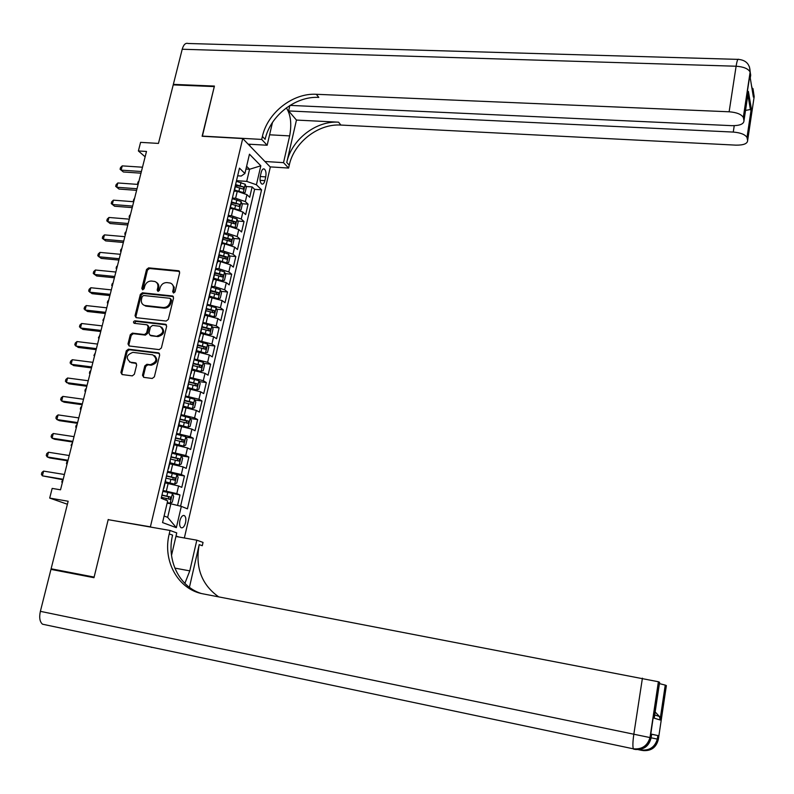 <?xml version="1.0" encoding="UTF-8"?>
<svg xmlns="http://www.w3.org/2000/svg" width="794" height="794" viewBox="0 0 794 794"><rect width="100%" height="100%" fill="white"/><g stroke="black" fill="none" stroke-linecap="round" stroke-linejoin="round"><path stroke-width="1.19" d="M173.539 293.036L175.017 291.884L179.682 272.709L178.442 270.744L148.617 267.856L146.533 269.484L141.808 288.46L142.652 289.83L144.111 288.698L144.726 286.237C145.907 282.793 148.141 281.056 151.426 281.036L154.88 281.493C157.351 282.535 158.314 284.56 157.778 287.567L157.172 290.048L158.026 291.428L159.495 290.286L160.1 287.805C161.281 284.351 163.524 282.614 166.839 282.585L170.373 283.061C172.844 284.123 173.807 286.158 173.281 289.155L172.675 291.646L173.539 293.036M185.528 522.72C186.193 519.256 185.846 516.904 184.466 515.653C182.61 514.969 181.101 516.606 179.93 520.586C179.265 524.05 179.613 526.412 180.992 527.663C182.858 528.347 184.377 526.7 185.528 522.72M142.493 375.284L143.714 377.358L152.23 378.47L154.373 376.822L159.703 354.908L158.502 352.854L128.4 349.181L126.286 350.809L120.896 372.485L122.087 374.55L132.31 375.88L134.375 374.232L136.677 364.893L135.456 362.838L130.424 362.203C125.531 358.213 126.345 354.938 132.856 352.367L152.736 354.819C157.619 358.848 156.805 362.143 150.274 364.704L146.91 364.277L144.786 365.925L142.493 375.284L143.426 375.81L143.714 377.358M109.433 519.881L150.394 526.829L242.716 138.543L202.123 136.26L214.291 86.586L173.221 84.889L158.453 143.416L140.588 142.354L138.394 150.959L146.493 151.456L60.523 489.809L52.166 488.409L49.694 498.076L67.401 504.25M108.232 519.465L94.119 577.089L51.114 568.782L68.155 501.242L49.694 498.076M166.204 321.054L168.328 319.406L173.558 297.919L172.596 295.983L142.414 292.797L140.33 294.425L135.03 315.694L136.072 317.66L166.204 321.054M166.661 326.274L161.381 347.98L159.247 349.618L129.144 345.976L127.993 343.951L130.285 334.74L132.39 333.123L144.498 334.532L146.612 332.904L148.121 326.791L147.049 324.796L134.216 323.327C133.055 322.255 133.303 321.411 134.95 320.796L165.42 324.25L166.661 326.274M60.225 571.164L51.114 568.782M177.548 505.441L180 494.98L162.83 491.367M163.038 490.484L176.794 493.63L178.59 485.978L181.786 487.347L184.456 475.943L176.923 474.762M167.584 471.338L181.28 474.514L183.067 466.902L186.233 468.371L188.883 457.036L181.469 455.905M172.09 452.312L185.736 455.518L187.513 447.955L190.649 449.503L193.289 438.238L185.985 437.166M176.576 433.405L190.173 436.64L191.93 429.127L195.036 430.755L197.656 419.56L190.461 418.547M181.032 414.617L194.57 417.882L196.326 410.409L199.403 412.116L202.004 401L194.907 400.037M185.459 395.948L198.947 399.243L200.693 391.819L203.73 393.606L206.321 382.549L199.324 381.646M189.855 377.388L203.294 380.713L205.031 373.339L208.048 375.205L210.618 364.218L203.711 363.364M194.232 358.948L207.621 362.302L209.338 354.968L212.326 356.913L214.886 345.995L208.058 345.192M198.569 340.626L211.909 344.001L213.626 336.716L216.583 338.74L219.124 327.882L212.385 327.128M202.897 322.414L216.176 325.818L217.884 318.573L220.811 320.677L223.332 309.888L216.683 309.174M207.184 304.32L220.424 307.744L222.112 300.549L225.01 302.722L227.521 292.003L220.95 291.329M211.452 286.326L214.698 286.654L224.642 289.78L226.32 282.634L229.188 284.877L231.689 274.218L225.188 273.593M215.69 268.451L218.936 268.759L228.831 271.935L230.498 264.819L233.347 267.141L235.828 256.551L229.397 255.966M219.898 250.676L223.144 250.973L232.989 254.189L234.657 247.123L237.475 249.515L239.937 238.984L233.585 238.438M224.087 233.019L227.322 233.287L237.138 236.552L238.786 229.526L241.575 231.987L244.026 221.526L237.734 221.02M228.255 215.462L231.481 215.72L241.247 219.025L242.885 212.038L245.654 214.569L248.085 204.167L245.336 201.597L235.61 198.252L232.384 198.014M231.52 202.927L232.622 203.006M241.862 203.701L248.085 204.167M178.59 485.978L165.162 482.861M183.067 466.902L169.688 463.756M187.513 447.955L174.194 444.779M191.93 429.127L178.66 425.912M196.326 410.409L183.106 407.173M200.693 391.819L187.523 388.544M205.031 373.339L191.91 370.034M209.338 354.968L196.267 351.643M213.626 336.716L200.604 333.361M217.884 318.573L204.912 315.198M222.112 300.549L209.189 297.135M226.32 282.634L213.447 279.19M230.498 264.819L220.623 261.633L217.675 261.355M234.657 247.123L224.821 243.887L221.873 243.629M238.786 229.526L228.99 226.25L226.052 226.012M242.885 212.038L233.138 208.723L230.2 208.494M261.216 172.338L260.333 176.119C259.688 179.99 260.164 182.62 261.772 184.019C263.092 184.486 264.124 183.364 264.859 180.645L265.732 176.893C266.377 173.023 265.901 170.392 264.283 168.993C262.973 168.527 261.951 169.648 261.216 172.338M178.898 537.012L176.04 535.99M151.545 527.246L150.394 526.829M184.347 537.975L270.317 167.058L242.716 138.543M164.1 516.011L167.663 517.36L170.859 503.793L181.32 506.374L187.434 508.835L261.563 189.816L256.412 184.764L246.726 181.379L236.503 180.675M181.32 506.374L176.347 527.673L162.552 522.571L167.673 500.865L161.202 498.255L239.47 168.149L244.909 173.489L249.465 154.195L260.839 165.797L256.412 184.764M180.585 506.185L254.606 189.329L252.125 186.918L249.703 197.259L246.964 194.659L237.257 191.294L234.329 191.086M233.654 192.674L234.032 191.086M235.322 185.647L235.699 184.029M241.247 219.025L244.026 221.526M237.138 236.552L239.937 238.984M232.989 254.189L235.828 256.551M228.831 271.935L231.689 274.218M224.642 289.78L227.521 292.003M220.424 307.744L223.332 309.888M216.176 325.818L219.124 327.882M211.909 344.001L214.886 345.995M207.621 362.302L210.618 364.218M203.294 380.713L206.321 382.549M198.947 399.243L202.004 401M194.57 417.882L197.656 419.56M190.173 436.64L193.289 438.238M185.736 455.518L188.883 457.036M181.28 474.514L184.456 475.943M176.794 493.63L180 494.98M170.859 503.793L167.127 503.168M246.726 181.379L249.574 169.261L246.606 166.303M245.961 169.023L249.574 169.261L260.839 165.797M237.654 175.802L241.227 176.04L244.909 173.489M138.394 150.959L145.133 156.805M235.59 185.756L237.833 185.915M245.971 186.491L252.125 186.918M254.606 189.329L261.563 189.816M231.143 203.244L231.511 201.696M226.945 220.96L227.302 219.472M229.833 208.792L229.466 210.321M222.717 238.786L223.064 237.356M225.605 226.608L225.258 228.077M218.469 256.72L218.797 255.35M221.357 244.542L221.02 245.942M214.191 274.764L214.499 273.454M217.08 262.576L216.762 263.916M209.884 292.917L210.182 291.676M212.772 280.729L212.474 282.009M205.557 311.188L205.835 310.007M208.445 298.991L208.157 300.211M201.2 329.57L201.458 328.458M204.088 317.372L203.81 318.523M196.813 348.07L197.061 347.018M199.701 335.862L199.443 336.954M192.396 366.689L192.624 365.706M195.294 354.481L195.046 355.504M187.95 385.418L188.168 384.504M190.848 373.21L190.62 374.163M183.483 404.275L183.682 403.421M186.382 392.057L186.173 392.951M178.987 423.242L179.166 422.468M181.886 411.024L181.687 411.848M174.462 442.337L174.62 441.633M177.36 430.12L177.181 430.864M169.896 461.552L170.055 460.917M172.804 449.325L172.635 450.009M165.311 480.896L165.45 480.33M168.219 468.668L168.07 469.274M163.604 488.131L163.475 488.667M176.347 527.673L167.663 517.36M173.598 293.036L174.253 287.289L171.961 284.004M156.458 282.416C158.453 283.637 159.187 285.562 158.681 288.192L158.105 291.428M179.523 271.429L149.52 268.511L147.436 270.129L142.761 289.84M173.37 296.569L143.327 293.423L141.243 295.04L135.963 316.28L136.161 317.679M170.72 299.666L169.856 298.276L143.605 295.507L142.136 296.648L141.491 299.249C140.935 302.425 141.997 304.499 144.667 305.462L163.306 307.536C166.631 307.536 168.894 305.789 170.075 302.296L170.72 299.666L171.603 300.281L170.541 298.653M143.833 305.154L145.342 305.591M171.603 300.281L170.968 302.911C169.787 306.395 167.524 308.141 164.199 308.141L146.255 306.196M147.873 325.322L149.034 327.366L147.535 333.48L145.421 335.108L133.323 333.688L131.228 335.316L128.936 344.507L129.174 345.976M166.442 324.855L135.873 321.381L134.464 323.357M157.162 336.021C163.534 333.678 164.467 330.433 159.951 326.284L152.577 325.421L150.453 327.059L148.954 333.172L150.066 335.187L158.066 336.587C164.03 334.75 165.212 331.604 161.629 327.128M150.116 335.217L151.088 335.773L150.175 335.197M158.066 336.587L151.088 335.773M154.612 355.623C158.373 360.109 157.232 363.315 151.188 365.24L147.833 364.813L145.719 366.461L143.426 375.81M129.511 361.975L130.424 362.203M135.456 362.838L136.399 363.374L131.367 362.739M159.435 353.409L129.343 349.737L127.229 351.355L121.849 373.011L122.127 374.55M243.758 192.813L245.078 192.605L246.299 187.434L245.197 184.258L236.354 181.3M242.269 192.287L234.577 190.024M236.354 191.235L234.399 190.778M235.361 186.729L243.282 189.121L243.649 186.977L235.858 184.655M235.679 185.409L243.649 186.977M137.61 183.682L138.186 184.148L137.61 183.682L138.027 182.005L138.96 181.111M141.401 171.514L121.145 170.134L122.246 165.877L142.493 167.216M140.975 173.181L123.388 171.98L120.083 169.271L120.529 167.564L122.246 165.877M123.388 171.98L120.083 169.271M749.447 66.815L750.3 72.631L743.303 117.433C741.348 114.257 736.624 112.371 729.13 111.785L736.107 66.23C743.551 66.756 748.226 68.681 750.131 72.036L750.697 75.102L750.261 78.01L753.387 97.096L753.814 94.258L754.191 96.58L747.63 140.588L746.995 137.491C745.139 134.484 740.554 132.677 733.269 132.072L734.232 125.69M743.303 117.433L750.131 72.036C750.022 64.413 746.181 60.205 738.599 59.391C737.834 58.518 737.001 60.791 736.107 66.23L182.213 49.248L173.35 84.372L214.42 86.07L202.351 136.27M264.928 161.49L283.518 162.651L289.661 135.903C291.845 124.023 290.743 114.673 286.346 107.865M283.518 162.651L288.599 168.06L289.254 165.162C294.008 142.434 318.285 123.477 340.874 125.055L735.929 145.143C743.521 145.233 747.422 143.714 747.63 140.588M296.46 120.073L286.753 162.482C291.537 139.665 315.913 120.619 338.581 122.177L296.46 120.073L288.609 110.932L289.87 105.463M202.162 136.082L261.692 139.426L262.407 136.409C267.499 112.748 292.837 92.848 316.31 94.288L729.13 111.785M261.692 139.426L267.161 145.242L272.481 122.435M288.609 110.932L733.269 132.072M182.213 49.248C183.573 44.603 185.558 42.687 188.168 43.491L737.914 59.371M173.35 84.372L173.876 84.908M248.145 144.151L267.161 145.242M270.139 166.879L288.599 168.06M290.009 105.384L731.959 125.67C739.78 125.72 743.789 124.072 743.978 120.757L748.395 91.379L751.432 109.304L745.526 110.426M743.472 118.008L743.978 120.757M262.407 136.409L265.127 139.327C270.188 115.755 295.418 95.955 318.801 97.404L316.31 94.288M750.469 109.929L747.898 94.913L748.395 91.379M250.1 144.26L249.743 145.798M651.646 734.261L658.107 735.621L651.656 734.182M40.375 611.34L633.83 734.222C632.768 741.695 632.61 746.559 633.354 748.821L42.519 624.203C39.769 621.851 39.045 617.563 40.375 611.34L50.965 569.377L93.97 577.695L108.183 519.663L170.035 530.471L169.231 533.925C162.353 560.852 178.074 589.605 203.105 593.872L658.395 681.748L650.276 737.626L651.11 737.805L651.656 734.172M184.873 583.372L189.776 570.876L196.823 540.178L203.036 542.421L202.291 545.716L199.205 544.615C195.086 567.263 201.567 584.682 218.648 596.85M170.035 530.471L176.754 532.913L171.514 555.393M189.429 587.312L199.205 544.615M655.149 711.96L659.397 716.466L660.29 720.019L654.216 718.173L659.606 682.314L658.663 681.857M175.921 536.486L196.823 540.178M659.407 683.604L665.491 685.172L660.29 720.019M658.107 735.621L657.581 739.145L658.365 739.303L666.374 685.599L665.491 685.172M152.398 647.378L151.326 647.378M169.231 533.925L172.586 535.116C166.373 559.899 179.077 586.587 201.219 593.465M654.216 718.173L654.633 715.722M239.55 210.192L240.999 209.934L242.23 204.723L241.118 201.577L232.235 198.659M238.329 209.765L230.449 207.442M232.483 208.673L230.28 208.157M231.243 204.118L239.183 206.48L239.56 204.336L231.709 202.023M231.56 202.758L239.56 204.336M133.938 200.902L133.352 200.406L134.712 197.845M235.332 227.689L236.9 227.372L238.14 222.131L237.009 219.005L228.096 216.117M234.369 227.352L226.3 224.95M228.603 226.221L226.131 225.645M227.094 221.615L235.054 223.948L235.441 221.804L227.302 219.442M227.421 220.216L233.039 221.605L233.684 223.035M129.65 217.745L129.075 217.228L129.501 215.541L130.434 214.668M231.084 245.286L232.781 244.909L234.022 239.629L232.88 236.543L223.928 233.684M230.379 245.048L222.122 242.577M224.732 243.877L221.963 243.242M222.916 239.222L230.895 241.525L231.302 239.371L223.134 237.039M223.263 237.773L228.9 239.163L229.535 240.622M125.353 234.687L124.777 234.161L125.204 232.463L126.137 231.59M226.826 263.003L228.632 262.556L229.883 257.246L228.732 254.179L219.74 251.361M226.359 262.844L217.923 260.303M220.881 261.653L217.764 260.938M218.717 256.928L226.717 259.211L227.144 257.048L218.946 254.735M218.826 255.38L224.732 256.819L225.367 258.308M121.016 251.728L120.45 251.182L120.877 249.475L121.81 248.611M137.025 188.744L116.738 187.255L117.84 182.967L138.116 184.426M136.618 190.352L118.991 189.051L115.676 186.362L116.123 184.645L117.84 182.967M132.618 206.083L112.291 204.485L113.403 200.167L133.72 201.736M132.221 207.621L114.574 206.232L111.249 203.552L111.686 201.825L113.403 200.167M128.181 223.521L107.835 221.814L108.947 217.467L129.293 219.154M127.804 225L110.128 223.511L106.783 220.851L107.23 219.114L108.947 217.467M123.725 241.068L103.339 239.242L104.461 234.875L124.847 236.672M123.368 242.488L105.652 240.9L102.297 238.25L102.744 236.503L104.461 234.875M224.583 272.005L222.509 280.818L224.454 280.302L225.714 274.962L224.553 271.935L215.521 269.146M222.32 280.748L213.695 278.138M217.099 279.567L213.546 278.744M214.499 274.744L222.518 276.997L222.955 274.823L214.717 272.531M214.569 273.146L220.534 274.595L221.169 276.104M116.658 268.868L116.093 268.303L116.529 266.586L117.462 265.742M119.239 258.725L98.823 256.78L99.955 252.393L120.36 254.298M118.901 260.075L101.156 258.387L97.781 255.747L98.238 253.991L99.955 252.393M218.221 298.762L220.256 298.167L221.516 292.797L220.345 289.79L211.283 287.041M218.231 298.762L209.437 296.093M213.467 297.621L209.298 296.668M210.251 292.668L218.281 294.902L218.737 292.718L210.47 290.445M210.331 291.031L216.315 292.47L216.941 294.008M112.282 286.118L111.716 285.532L112.153 283.805L113.085 282.962M114.733 276.481L94.268 274.426L95.409 270.01L115.855 272.034M114.396 277.771L96.63 275.984L93.245 273.364L93.692 271.598L95.409 270.01M213.705 316.756L216.037 316.131L217.308 310.732L216.117 307.754L207.016 305.035M210.053 315.843L205.031 314.692M213.993 316.786L205.16 314.146M205.974 310.712L214.023 312.905L214.489 310.722L206.202 308.469M206.063 309.025L212.067 310.464L212.693 312.032M107.875 303.457L107.309 302.861L107.746 301.125L108.679 300.291M110.187 294.356L89.702 292.182L90.844 287.736L111.329 289.879M109.88 295.576L92.074 293.681L88.67 291.08L89.127 289.304L90.844 287.736M209.11 334.85L211.78 334.214L213.06 328.785L211.859 325.838L202.718 323.158M206.371 334.165L200.723 332.835M209.725 334.919L200.852 332.319M201.666 328.855L209.745 331.029L210.221 328.835L201.894 326.612M201.775 327.138L207.8 328.557L208.415 330.155M103.438 320.915L102.873 320.29L104.252 317.729M105.622 312.33L85.097 310.037L86.248 305.561L106.763 307.824M105.324 313.491L87.499 311.496L84.075 308.906L84.531 307.119L86.248 305.561M204.425 353.042L207.502 352.407L208.792 346.938L207.611 344.1L198.391 341.38M202.52 352.576L196.396 351.087M205.428 353.161L196.515 350.601M197.111 347.067L205.438 349.261L205.934 347.057L197.567 344.854M197.458 345.35L203.502 346.77L204.108 348.397M98.982 338.462L98.416 337.827L99.796 335.257M101.027 330.423L80.462 328.011L81.623 323.505L102.178 325.887M100.749 331.515L82.884 329.411L79.45 326.84L79.916 325.034L81.623 323.505M199.612 371.334L203.195 370.719L204.495 365.21L203.264 362.332L194.044 359.722M198.569 371.076L192.049 369.458M201.1 371.523L192.148 369.002M192.694 365.429L201.1 367.612L201.607 365.399L193.22 363.215M193.111 363.682L199.175 365.101L199.78 366.759M94.496 356.129L93.93 355.464L95.31 352.903M96.402 348.626L75.807 346.095L76.968 341.559L97.553 344.06M96.134 349.648L78.249 347.444L74.795 344.884L75.261 343.068L76.968 341.559M194.629 389.715L196.753 389.993L198.867 389.139L200.167 383.601L198.927 380.743L189.667 378.172M194.51 389.685L187.662 387.938M196.753 389.993L187.761 387.512M188.307 383.919L196.743 386.073L197.269 383.859L188.833 381.696M188.734 382.132L194.828 383.542L195.413 385.219M197.269 383.859L194.818 383.542L197.269 383.859M89.98 373.895L89.424 373.21L89.871 371.433L90.804 370.649M91.747 366.937L71.123 364.287L72.294 359.722L92.908 362.352M91.499 367.9L73.584 365.577L70.11 363.037L70.587 361.22L72.294 359.722M183.255 406.528L192.376 408.582L194.51 407.669L195.82 402.101L194.57 399.273L185.27 396.742M192.376 408.582L183.345 406.141M183.9 402.528L192.356 404.662L192.902 402.429L184.426 400.285M184.337 400.692L190.471 402.101L191.036 403.799M192.902 402.429L190.441 402.092L192.902 402.429M85.434 391.76L84.889 391.065L85.335 389.278L86.268 388.504M87.062 385.368L66.398 382.589L67.579 378.004L88.233 380.753M86.834 386.251L68.889 383.83L65.406 381.299L65.872 379.472L67.579 378.004M178.819 425.247L188.029 427.271L190.123 426.318L191.443 420.711L190.173 417.922L180.833 415.431M187.97 427.291L178.908 424.879M179.454 421.247L187.96 423.361L188.515 421.118L179.99 418.994M179.901 419.371L186.084 420.78L186.62 422.497M80.869 409.744L80.323 409.029L80.78 407.223L81.703 406.459M82.348 403.918L61.654 401.01L62.845 396.395L83.529 399.263M82.139 404.732L64.165 402.201L61.654 401.01L60.662 399.68L61.138 397.844L62.845 396.395M174.352 444.074L183.543 446.119L185.717 445.087L187.037 439.449L185.756 436.69L176.377 434.239M183.543 446.119L174.432 443.747M174.988 440.084L183.523 442.179L184.099 439.926L175.524 437.822M175.444 438.159L181.667 439.568L182.173 441.305M76.274 427.827L75.728 427.103L76.184 425.286L77.107 424.532M77.604 422.577L56.88 419.54L58.081 414.895L78.795 417.902M77.415 423.321L59.411 420.671L56.88 419.54L55.888 418.18L56.374 416.324L58.081 414.895M169.866 463.021L179.136 465.036L181.27 463.974L182.61 458.297L181.31 455.577L171.891 453.156M179.077 465.056L169.936 462.733M170.492 459.051L179.057 461.116L179.652 458.853L171.038 456.768M170.968 457.076L177.221 458.485L177.707 460.232M71.649 446.029L71.103 445.275L72.492 442.705M72.84 441.355L52.076 438.189L53.277 433.514L74.031 436.65M72.671 442.02L54.637 439.271L52.076 438.189L51.094 436.789L51.57 434.923L53.277 433.514M165.341 482.097L174.591 484.122L176.804 482.98L178.144 477.263L176.834 474.574L167.375 472.202M174.591 484.122L165.4 481.829M165.976 478.127L174.571 480.172L175.176 477.899L166.512 475.834M166.452 476.102L172.745 477.512L173.201 479.288M66.994 464.341L66.458 463.567L66.924 461.731L67.847 460.996M68.036 460.252L47.243 456.947L48.454 452.243L69.237 455.518M67.887 460.848L49.824 457.979L47.243 456.947L46.26 455.518L46.747 453.632L48.454 452.243M167.296 502.473L170.075 503.307L167.226 502.731M170.075 503.307L172.308 502.106L173.658 496.349L172.338 493.699M161.42 497.332L170.055 499.347L170.68 497.064L161.966 495.019M161.907 495.258L168.249 496.667L168.675 498.463M62.319 482.762L61.773 481.968L62.746 479.735M63.202 479.268L42.37 475.834L43.591 471.1L64.413 474.494M63.073 479.784L42.37 475.834L41.407 474.355L41.893 472.47L43.591 471.1M166.363 491.02L168.179 483.338M170.889 471.854L172.695 464.222M175.395 452.808L177.191 445.226M179.871 433.881L181.657 426.348M184.327 415.073L186.094 407.58M188.744 396.385L190.5 388.941M193.141 377.815L194.887 370.411M197.508 359.354L199.244 352M201.845 341.013L203.572 333.698M206.152 322.781L207.869 315.516M210.44 304.658L212.147 297.442M214.698 286.654L216.395 279.478M218.936 268.759L220.623 261.633M223.144 250.973L224.821 243.887M227.322 233.287L228.99 226.25M231.481 215.72L233.138 208.723M235.61 198.252L237.257 191.294M245.336 201.597L246.964 194.659M260.253 176.526L265.732 176.893M260.095 180.327L264.859 180.645M174.164 289.79L173.281 289.155M158.066 290.673L157.172 290.048M158.681 288.192L157.778 287.567M142.722 289.085L141.808 288.46M147.436 270.129L146.533 269.484M149.52 268.511L148.617 267.856M179.315 271.399L178.442 270.744M173.558 292.271L172.675 291.646M135.963 316.28L135.03 315.694M141.243 295.04L140.33 294.425M143.327 293.423L142.414 292.797M173.201 296.549L172.318 295.924M164.199 308.141L163.306 307.536M170.968 302.911L170.075 302.296M128.936 344.507L127.993 343.951M131.228 335.316L130.285 334.74M133.323 333.688L132.39 333.123M145.421 335.108L144.498 334.532M147.535 333.48L146.612 332.904M149.034 327.366L148.121 326.791M135.873 321.381L134.95 320.796M166.323 324.835L165.42 324.25M145.719 366.461L144.786 365.925M147.843 364.823L146.92 364.277M151.158 365.24L150.235 364.704M121.849 373.011L120.896 372.485M127.229 351.355L126.286 350.809M129.343 349.737L128.4 349.181M159.376 353.399L158.463 352.854M243.272 192.624L245.217 184.337M240.235 185.687L241.009 182.392M238.964 191.056L239.738 187.761M286.753 162.482L289.254 165.162M338.581 122.177L340.874 125.055M751.432 109.304L747.154 138.007M752.583 92.154L753.814 94.258L752.99 88.6M269.603 134.801L289.661 135.903M641.036 749.228L641.631 750.35L638.287 749.645M637.612 749.506L635.508 749.06M633.771 749.228C642.564 750.161 648.063 746.3 650.276 737.626L633.83 734.222L642.415 678.165M635.15 749.447C643.696 750.112 649.016 746.231 651.11 737.805L657.333 739.095L657.859 735.572M641.631 750.35C650.147 751.263 655.457 747.521 657.581 739.145L657.333 739.095C654.921 747.114 649.561 750.747 641.254 749.983L639.259 749.556M642.951 750.558C651.219 751.193 656.35 747.442 658.365 739.303M174.829 568.097L189.776 570.876M239.163 210.053L241.148 201.656M236.126 203.056L236.91 199.751M234.845 208.465L235.629 205.15M235.044 227.58L237.039 219.084M231.997 220.543L232.781 217.209M230.707 225.982L231.501 222.648M233.039 221.605L235.441 221.804M230.885 245.217L232.91 236.622M227.838 238.131L228.632 234.776M226.548 243.599L227.342 240.245M228.9 239.163L231.302 239.371M226.707 262.963L228.761 254.259M223.66 255.817L224.454 252.452M222.36 261.325L223.154 257.951M224.732 256.819L227.144 257.048M219.452 273.622L220.256 270.228M218.142 279.16L218.946 275.766M220.534 274.595L222.955 274.823M218.281 298.743L220.375 289.87M215.224 291.537L216.028 288.123M213.904 297.115L214.717 293.691M216.315 292.47L218.737 292.718M214.043 316.766L216.147 307.834M210.966 309.561L211.78 306.127M209.636 315.168L210.45 311.724M212.067 310.464L214.489 310.722M209.775 334.899L211.889 325.907M206.678 327.694L207.492 324.24M205.348 333.331L206.162 329.877M207.8 328.557L210.221 328.835M205.477 353.141L207.611 344.1M202.371 345.936L203.195 342.462M201.031 351.613L201.855 348.139M203.502 346.77L205.934 347.057M201.15 371.503L203.294 362.401M198.034 364.297L198.857 360.804M196.684 370.014L197.508 366.51M199.175 365.101L201.607 365.399M196.803 389.973L198.966 380.822M193.667 382.768L194.5 379.254M192.307 388.524L193.141 385.001M192.426 408.563L194.599 399.352M189.28 401.357L190.113 397.824M187.91 407.143L188.744 403.6M188.029 427.271L190.213 417.991M184.853 420.066L185.697 416.503M183.483 425.892L184.327 422.319M186.034 420.76L188.486 421.108M183.593 446.089L185.786 436.76M180.407 438.893L181.26 435.311M179.027 444.749L179.871 441.156M181.598 439.548L184.059 439.916M179.136 465.036L181.35 455.637M175.931 457.83L176.784 454.228M174.541 463.736L175.395 460.113M177.141 458.456L179.593 458.833M174.65 484.092L176.873 474.643M171.435 476.896L172.288 473.264M170.025 482.831L170.889 479.189M172.645 477.482L175.107 477.879M170.134 503.277L172.367 493.769M166.899 496.081L167.762 492.429M165.936 500.16L166.353 498.394M168.13 496.627L170.601 497.034M183.285 515.455L184.466 515.653M234.24 191.463L235.907 184.416M230.042 209.159L231.729 202.063M225.824 226.965L227.511 219.829M221.576 244.88L223.283 237.694M217.308 262.903L219.015 255.678M213 281.046L214.727 273.771M208.673 299.298L210.41 291.984M204.326 317.66L206.063 310.305M199.939 336.14L201.696 328.736M195.532 354.739L197.299 347.286M191.096 373.458L192.873 365.955M186.63 392.296L188.416 384.743M182.134 411.252L183.94 403.65M177.618 430.328L179.424 422.686M173.062 449.523L174.888 441.831M168.487 468.847L170.323 461.106M163.872 488.3L165.718 480.499M263.29 168.923L264.283 168.993M179.434 271.29L178.819 270.833M173.3 296.48L172.596 295.983M145.58 306.067L144.667 305.462M150.979 335.753L150.066 335.187M166.412 324.815L165.589 324.28M147.833 364.813L146.91 364.277M151.188 365.24L150.274 364.704M159.415 353.409L158.502 352.854M746.995 137.491L751.164 109.552M753.268 96.352L753.665 93.712L751.561 85.951M660.191 718.987L665.253 685.073M42.519 624.203L633.354 748.821C641.919 749.596 647.467 745.844 649.998 737.566L658.395 681.748M654.703 714.967L659.397 716.466M186.084 420.78L188.515 421.118M181.667 439.568L184.099 439.926M177.221 458.485L179.652 458.853M172.745 477.512L175.176 477.899M168.249 496.667L170.68 497.064"/></g></svg>
